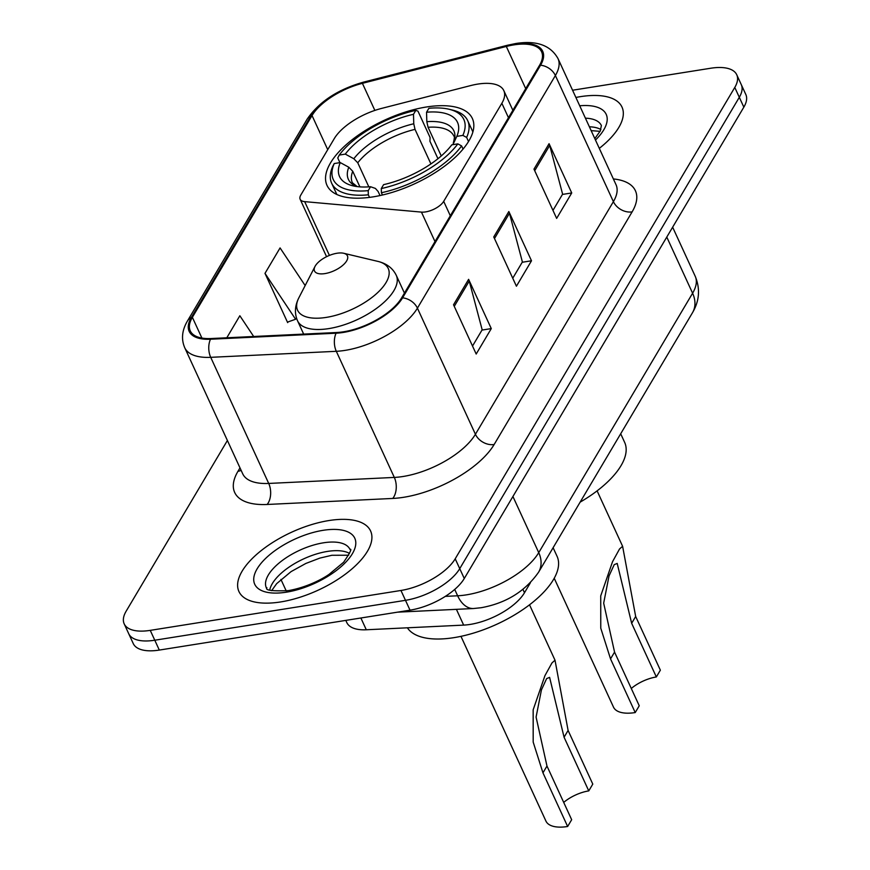 <?xml version="1.0" encoding="UTF-8"?>
<svg xmlns="http://www.w3.org/2000/svg" width="870" height="870" viewBox="0 0 870 870"><rect width="100%" height="100%" fill="white"/><g stroke="black" fill="none" stroke-linecap="round" stroke-linejoin="round"><path stroke-width="1.3" d="M477.76 84.096A45.283 19.923 -24.7 0 0 470.724 85.564L381.484 108.435A45.283 19.923 -24.7 0 0 334.265 138.635L300.813 195.032A15.095 6.645 -24.7 0 0 300.15 199.263A15.095 6.645 -24.7 0 0 304.674 201.633L421.439 212.106A15.095 6.645 -24.7 0 0 443.689 201.351L501.849 103.291A45.283 19.923 -24.7 0 0 503.817 90.61A45.283 19.923 -24.7 0 0 477.76 84.096M426.333 107.01A80.007 35.202 -24.7 0 0 351.828 139.983A80.007 35.202 -24.7 0 0 327 185.364A80.007 35.202 -24.7 0 0 373.034 196.87A80.007 35.202 -24.7 0 0 447.539 163.897A80.007 35.202 -24.7 0 0 472.366 118.505A80.007 35.202 -24.7 0 0 426.333 107.01M530.417 582.737L524.49 592.742A45.283 19.923 155.3 0 1 463.656 625.106L366.292 629.771A45.283 19.923 155.3 0 1 346.804 622.572L345.803 620.397M227.396 440.492L126.161 611.175A45.283 19.923 -24.7 0 0 124.192 623.866L133.251 643.572A45.283 19.923 -24.7 0 0 159.308 650.075L410.02 610.174A45.283 19.923 -24.7 0 0 464.275 578.506L743.839 107.151A45.283 19.923 -24.7 0 0 745.807 94.46L741.273 84.607A45.283 19.923 -24.7 0 1 739.304 97.299A45.283 19.923 -24.7 0 0 741.273 84.607L736.749 74.755A45.283 19.923 -24.7 0 0 710.692 68.241L572.558 90.23M124.192 623.866A45.283 19.923 -24.7 0 0 150.249 630.369L400.95 590.469A45.283 19.923 -24.7 0 0 455.206 558.801L459.741 568.654L739.304 97.299L459.741 568.654A45.283 19.923 -24.7 0 1 405.485 600.322A45.283 19.923 -24.7 0 0 459.741 568.654L464.275 578.506M150.249 630.369L154.784 640.222L405.485 600.322L154.784 640.222A45.283 19.923 -24.7 0 1 128.727 633.719A45.283 19.923 -24.7 0 0 154.784 640.222L159.308 650.075M580.312 96.668A72.46 31.875 -24.7 0 0 575.886 97.462A72.46 31.875 -24.7 0 1 580.312 96.668A72.46 31.875 -24.7 0 1 621.996 107.086A72.46 31.875 -24.7 0 0 580.312 96.668M328.903 520.554A72.46 31.875 -24.7 0 0 261.424 550.427A72.46 31.875 -24.7 0 0 238.935 591.524A72.46 31.875 -24.7 0 0 280.629 601.942A72.46 31.875 -24.7 0 0 348.109 572.079A72.46 31.875 -24.7 0 0 370.587 530.972A72.46 31.875 -24.7 0 0 328.903 520.554A72.46 31.875 -24.7 0 0 261.424 550.427A72.46 31.875 -24.7 0 0 238.935 591.524A72.46 31.875 -24.7 0 0 280.629 601.942A72.46 31.875 -24.7 0 0 348.109 572.079A72.46 31.875 -24.7 0 0 370.587 530.972A72.46 31.875 -24.7 0 0 328.903 520.554M513.811 44.892A48.307 21.25 155.3 0 1 541.608 51.83A48.307 21.25 155.3 0 1 539.509 65.37L401.538 297.997A48.307 21.25 155.3 0 1 336.647 332.514L211.051 338.539A48.307 21.25 155.3 0 1 190.258 330.85A48.307 21.25 155.3 0 1 192.368 317.322L312.036 115.547A48.307 21.25 155.3 0 1 362.409 83.335L506.318 46.458A48.307 21.25 155.3 0 1 513.811 44.892M514.213 44.207A49.514 21.783 -24.7 0 0 506.525 45.816L362.627 82.694A49.514 21.783 -24.7 0 0 310.992 115.71L191.324 317.485A49.514 21.783 -24.7 0 0 210.464 339.235L336.07 333.21A49.514 21.783 -24.7 0 0 402.582 297.834L540.553 65.206A49.514 21.783 -24.7 0 0 514.213 44.207M453.531 304.772L476.194 354.036L491.278 328.599L468.615 279.335L453.531 304.772M472.519 346.042L482.165 329.784L469.245 281.075A12.071 9.146 -149.3 0 0 468.615 279.335M481.991 330.078L491.278 328.599M533.984 169.128L556.648 218.392L571.731 192.955L549.068 143.691L533.984 169.128M552.972 210.399L562.607 194.141L549.699 145.431A12.071 9.146 -149.3 0 0 549.068 143.691M562.433 194.434L571.731 192.955M493.758 236.955L516.421 286.208L531.505 260.782L508.841 211.519L493.758 236.955M512.745 278.226L522.391 261.957L509.472 213.248A12.071 9.146 -149.3 0 0 508.841 211.519M522.207 262.261L531.505 260.782M599.299 148.357A72.46 31.875 -24.7 0 0 621.996 107.086A72.46 31.875 -24.7 0 1 599.299 148.357M455.206 558.801L734.78 87.446A45.283 19.923 -24.7 0 0 736.749 74.755M253.681 336.494L239.848 315.745L226.787 337.788M305.163 285.556L280.075 247.928L264.991 273.365L287.655 322.618L288.079 321.9M264.991 273.365L295.593 319.257L296.431 317.844M295.593 319.257L287.426 322.128M554.223 578.256L613.502 707.136A37.736 16.606 -24.7 0 0 635.22 712.563L610.533 658.894L600.768 628.173L600.735 595.874L612.534 561.705L619.549 548.97L622.605 546.284L635.676 616.504L660.363 670.172L656.339 676.958A25.665 11.288 -24.7 0 0 631.283 688.475M656.339 676.958L631.653 623.279L617.2 563.423L614.209 564.663L609.022 575.951L603.671 603.149L614.557 652.108L639.243 705.777L635.22 712.563M369.522 197.37L368.336 194.815L368.217 190.65A71.851 31.614 -24.7 0 1 334.221 163.549L340.268 162.592A64.913 28.558 -24.7 0 0 352.981 185.832A64.913 28.558 -24.7 0 0 370.544 186.724L375.416 188.431L378.156 191.53L380.005 195.554M359.908 186.854L352.741 171.27L348.805 167.225L340.268 162.592M339.92 162.647L337.756 157.959L339.256 155.077A71.851 31.614 -24.7 0 1 415.816 110.381L413.489 114.307A64.913 28.558 -24.7 0 0 345.292 154.11L353.829 158.742L357.766 162.799L368.826 186.854M430.911 163.919L415.023 129.369L413.761 123.768L413.489 114.307M580.138 502.142A83.02 36.529 -24.7 0 0 624.649 442.384L620.691 433.771M415.816 110.381L417.97 111.142L430.084 137.493L429.932 141.255L437.958 158.71M381.397 192.738A74.874 32.94 -24.7 0 0 461.6 145.921L457.848 143.876A71.851 31.614 -24.7 0 1 381.277 188.562L381.397 192.738L382.441 195.01M463.057 149.075L461.6 145.921M334.221 163.549L332.731 166.431A74.874 32.94 -24.7 0 0 331.655 183.222A74.874 32.94 -24.7 0 0 368.336 194.815M381.277 188.562L383.605 184.647A64.913 28.558 -24.7 0 0 451.802 144.833L457.848 143.876M370.544 186.724L368.217 190.65M345.292 154.11L339.256 155.077M448.985 109.228A71.851 31.614 -24.7 0 1 462.873 135.394L466.635 137.438A74.874 32.94 -24.7 0 0 467.701 120.647A74.874 32.94 -24.7 0 0 452.237 110.001L448.985 109.228A71.851 31.614 -24.7 0 0 428.877 108.304L426.55 112.23L426.822 121.691L428.083 127.292L441.264 155.947M466.635 137.438L468.517 141.538M462.873 135.394L456.826 136.362A64.913 28.558 -24.7 0 0 426.55 112.23M452.933 144.659L456.826 136.362M460.959 636.34L545.925 821.073A37.736 16.606 -24.7 0 0 567.642 826.5L542.956 772.832L533.19 742.11L533.158 709.811L544.946 675.642L551.971 662.918L555.016 660.221L568.099 730.441L592.785 784.109L588.762 790.895A25.665 11.288 -24.7 0 0 563.706 802.412M588.762 790.895L564.075 737.227L549.612 677.371L546.632 678.6L541.434 689.888L536.083 717.087L546.98 766.046L571.666 819.714L567.642 826.5M324.934 273.593A18.118 7.971 -24.7 0 0 344.705 263.469A18.118 7.971 -24.7 0 0 343.683 253.268A18.118 7.971 -24.7 0 0 337.005 253.246A18.118 7.971 -24.7 0 0 314.994 266.47A18.118 7.971 -24.7 0 0 324.934 273.593M407.377 627.803A83.02 36.529 -24.7 0 0 453.988 637.645A83.02 36.529 -24.7 0 0 531.309 603.421A83.02 36.529 -24.7 0 0 557.072 556.321L553.113 547.708M360.876 617.994L366.292 629.771M456.402 609.337L463.656 625.106M522.957 589.403L524.49 592.742M304.674 201.633L329.415 255.41M421.439 212.106L435 241.577M443.689 201.351L450.312 215.749M501.849 103.291L508.471 117.7M445.309 596.374L457.631 595.787A60.378 26.568 -24.7 0 0 466.396 594.862A60.378 26.568 -24.7 0 0 538.737 552.635L692.607 293.212A60.378 26.568 -24.7 0 0 695.228 276.301C700.361 288.796 699.436 300.955 692.455 312.776L538.595 572.188A30.189 22.87 30.7 0 0 538.737 552.635L512.919 496.487M666.779 237.075L692.607 293.212A30.189 22.87 30.7 0 1 692.455 312.776M454.705 589.425L457.631 595.787A30.189 18.313 87.3 0 0 473.519 608.521L397.503 612.165M743.839 107.151L734.78 87.446M410.02 610.174L400.95 590.469M286.23 590.937L280.923 579.409M613.361 178.937A75.472 33.201 155.3 0 1 632.12 211.878L494.149 444.505A15.095 11.43 30.7 0 1 475.422 434.271L613.393 201.644A60.378 26.568 -24.7 0 0 616.025 184.723L616.036 184.755M494.149 444.505A75.472 33.201 155.3 0 1 403.713 497.281A75.472 33.201 155.3 0 1 392.762 498.445L267.155 504.469A75.472 33.201 155.3 0 1 237.967 471.312L240 467.886M403.082 476.488A60.378 26.568 -24.7 0 0 475.422 434.271L417.415 308.154A60.378 26.568 155.3 0 1 336.309 351.306L210.714 357.331A60.378 26.568 155.3 0 1 184.734 347.717L242.73 473.835A60.378 26.568 -24.7 0 0 268.71 483.437L394.317 477.423A60.378 26.568 -24.7 0 0 403.082 476.488M540.553 65.206A15.095 11.43 -149.3 0 1 555.386 75.527A60.378 26.568 155.3 0 0 558.018 58.605C550.59 45.273 536.54 40.237 515.877 43.5L507.471 45.251A15.095 5.187 75.6 0 0 506.525 45.816M507.471 45.251L363.562 82.128C337.875 89.382 319.051 101.757 307.099 119.244A15.095 11.43 30.7 0 1 310.992 115.71M191.324 317.485A15.095 11.43 -149.3 0 0 187.431 321.019C181.982 330.296 181.08 339.202 184.734 347.717M210.464 339.235A15.095 9.157 87.3 0 0 210.714 357.331L268.71 483.437A15.095 9.157 -92.7 0 1 267.155 504.469M363.562 82.128A15.095 5.187 75.6 0 0 362.627 82.694M336.07 333.21A15.095 9.157 87.3 0 0 336.309 351.306L394.317 477.423A15.095 9.157 -92.7 0 1 392.762 498.445M402.582 297.834A15.095 11.43 30.7 0 1 417.415 308.154L555.386 75.527L613.393 201.644A15.095 11.43 30.7 0 0 632.12 211.878M241.131 470.355A15.095 11.43 30.7 0 1 237.967 471.312M192.368 317.322L201.905 338.06M506.318 46.458L525.708 88.631M362.409 83.335L374.861 110.403M312.036 115.547L327.729 149.651M494.486 238.521L509.472 213.248M534.713 170.705L549.699 145.431M454.26 306.349L469.245 281.075M600.898 129.532A46.012 20.238 -24.7 0 0 589.381 126.792M595.471 140.037A55.071 24.229 -24.7 0 0 579.714 105.781M594.808 138.613L600.289 130.946L601.377 125.53A46.012 20.238 -24.7 0 0 585.412 118.179M352.741 171.27A55.854 24.567 -24.7 0 0 352.383 182.754L357.178 186.582M415.023 129.369A55.854 24.567 -24.7 0 0 357.766 162.799M348.805 167.225A58.062 25.545 -24.7 0 0 356.983 186.561M413.761 123.768A58.062 25.545 -24.7 0 0 353.829 158.742M453.433 142.898A58.062 25.545 -24.7 0 0 426.822 121.691M453.248 143.278C454.51 138.417 454.716 136.014 453.857 136.079A55.854 24.567 -24.7 0 0 428.083 127.292M614.557 652.108L610.533 658.894M635.676 616.504L631.653 623.279M303.663 334.102L297.54 320.78C294.364 313.472 294.799 305.805 298.867 297.779A49.916 21.967 -24.7 0 0 326.272 317.398A49.916 21.967 -24.7 0 0 380.745 289.525A49.916 21.967 -24.7 0 0 377.95 261.402L343.683 253.268M297.54 320.78A54.342 23.903 -24.7 0 0 328.806 328.599A54.342 23.903 -24.7 0 0 379.418 306.196A54.342 23.903 -24.7 0 0 396.285 275.366C392.805 268.199 386.693 263.545 377.95 261.402M546.98 766.046L542.956 772.832M568.099 730.441L564.075 737.227M349.49 553.418A46.012 20.238 -24.7 0 0 327.457 551.417A46.012 20.238 -24.7 0 0 269.711 590.11M323.488 542.804A46.012 20.238 -24.7 0 0 280.64 561.759A46.012 20.238 -24.7 0 0 266.361 587.87C269.287 586.869 257.911 591.839 288.394 590.621C306.37 587.478 321.911 579.355 329.11 574.341L343.639 562.237C350.077 552.711 352.187 548.437 349.968 549.416A46.012 20.238 -24.7 0 0 323.488 542.804M286.426 592.176A55.071 24.229 -24.7 0 0 352.394 553.668A55.071 24.229 -24.7 0 0 323.107 530.319A55.071 24.229 -24.7 0 0 257.128 568.828A55.071 24.229 -24.7 0 0 286.426 592.176M300.15 199.263L326.565 256.683M503.817 90.61L512.865 110.283M538.595 572.188C525.186 591.35 506.057 603.193 481.197 607.717L473.519 608.521M695.228 276.301L672.64 227.19M307.099 119.244L187.431 321.019M558.018 58.605L616.025 184.723M600.082 131.337L591.132 130.62M622.605 546.284L597.103 490.865M336.842 194.488L331.655 183.222M472.888 131.925L467.701 120.647M555.016 660.221L529.525 604.802M404.441 293.103L396.285 275.366M314.994 266.47L298.867 297.779M348.674 555.223L331.894 555.278L319.877 558.094L305.859 563.445L291.08 571.612L276.627 583.683L271.614 590.676"/></g></svg>
